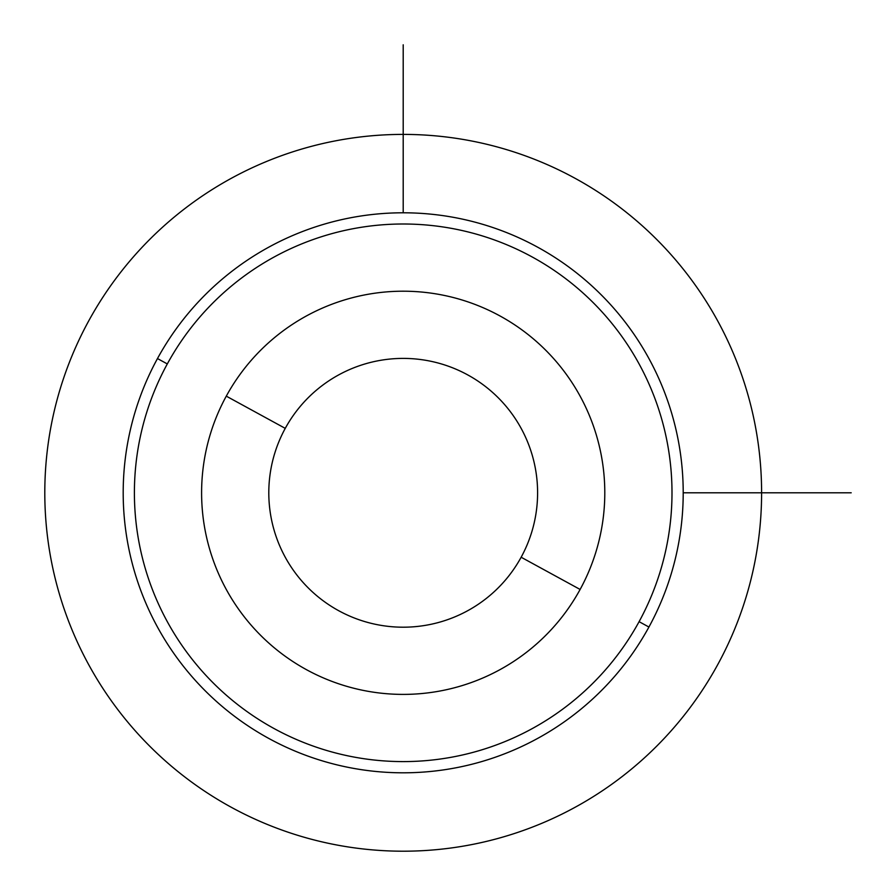 <?xml version="1.0" encoding="UTF-8"?>
<svg xmlns="http://www.w3.org/2000/svg" width="896" height="896" viewBox="0 0 896 896"><rect width="100%" height="100%" fill="white"/><g stroke="black" fill="none" stroke-linecap="round" stroke-linejoin="round"><path stroke-width="1.34" d="M226.285 396.144A201.6 201.6 0 0 0 306.544 669.715A201.6 201.6 0 0 0 580.115 589.456A201.6 201.6 0 0 0 499.856 315.885A201.6 201.6 0 0 0 226.285 396.144L285.253 428.366A134.4 134.4 0 0 0 338.766 610.747A134.4 134.4 0 0 0 521.147 557.234L580.115 589.456A201.6 201.6 0 0 1 306.544 669.715A201.6 201.6 0 0 1 226.285 396.144A201.6 201.6 0 0 1 499.856 315.885A201.6 201.6 0 0 1 580.115 589.456L521.147 557.234A134.4 134.4 0 0 0 467.634 374.853A134.4 134.4 0 0 0 285.253 428.366L226.285 396.144M521.147 557.234A134.4 134.4 0 0 1 338.766 610.747A134.4 134.4 0 0 1 285.253 428.366A134.4 134.4 0 0 1 467.634 374.853A134.4 134.4 0 0 1 521.147 557.234M167.306 363.933A268.8 268.8 0 0 1 532.067 256.906A268.8 268.8 0 0 1 639.094 621.667A268.8 268.8 0 0 1 274.333 728.694A268.8 268.8 0 0 1 167.306 363.933L157.472 358.557A280 280 0 0 0 268.957 738.528A280 280 0 0 0 648.928 627.043A280 280 0 0 0 537.443 247.072A280 280 0 0 0 157.472 358.557A280 280 0 0 1 537.443 247.072A280 280 0 0 1 648.928 627.043L639.094 621.667A268.8 268.8 0 0 0 532.067 256.906A268.8 268.8 0 0 0 167.306 363.933A268.8 268.8 0 0 0 274.333 728.694A268.8 268.8 0 0 0 639.094 621.667L648.928 627.043A280 280 0 0 1 268.957 738.528A280 280 0 0 1 157.472 358.557L167.306 363.933M683.2 492.8L851.2 492.8M403.2 212.8L403.2 44.8M761.6 492.8A358.4 358.4 0 0 0 403.2 134.4A358.4 358.4 0 0 0 44.8 492.8A358.4 358.4 0 0 0 403.2 851.2A358.4 358.4 0 0 0 761.6 492.8"/></g></svg>
